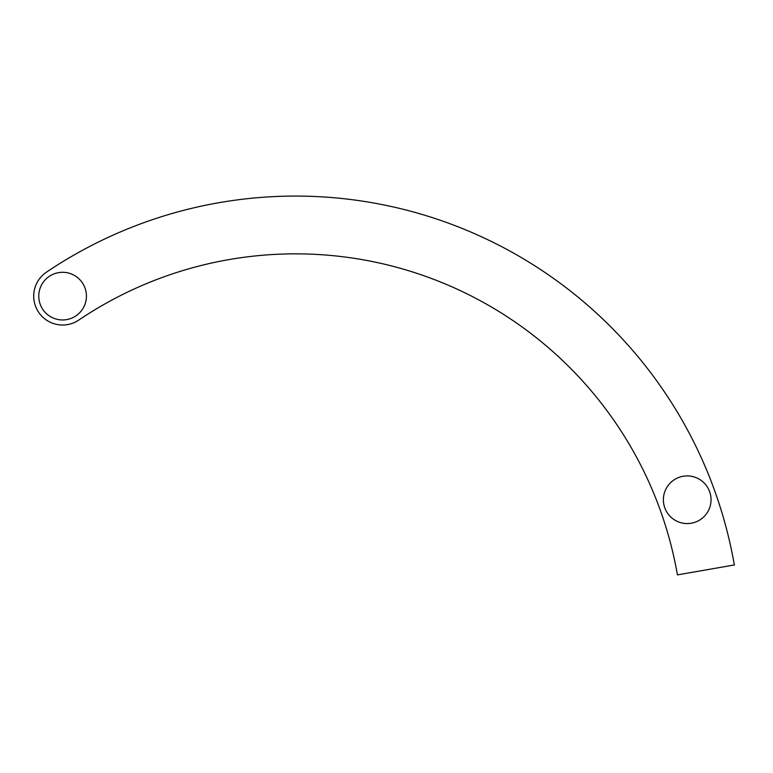 <?xml version="1.0" encoding="UTF-8"?>
<svg xmlns="http://www.w3.org/2000/svg" width="773" height="773" viewBox="0 0 773 773"><rect width="100%" height="100%" fill="white"/><g stroke="black" fill="none" stroke-linecap="round" stroke-linejoin="round"><path stroke-width="1.16" d="M677.438 574.89L734.35 564.957A445.509 445.509 0 0 0 46.457 272.173A28.881 28.881 0 0 0 38.65 312.273A28.881 28.881 0 0 0 78.749 320.08A387.737 387.737 0 0 1 677.438 574.89M86.431 296.127A23.828 23.828 0 0 0 50.689 275.488A23.828 23.828 0 0 0 50.689 316.766A23.828 23.828 0 0 0 86.431 296.127M711.044 499.745A23.828 23.828 0 0 0 675.302 479.105A23.828 23.828 0 0 0 675.302 520.384A23.828 23.828 0 0 0 711.044 499.745"/></g></svg>
